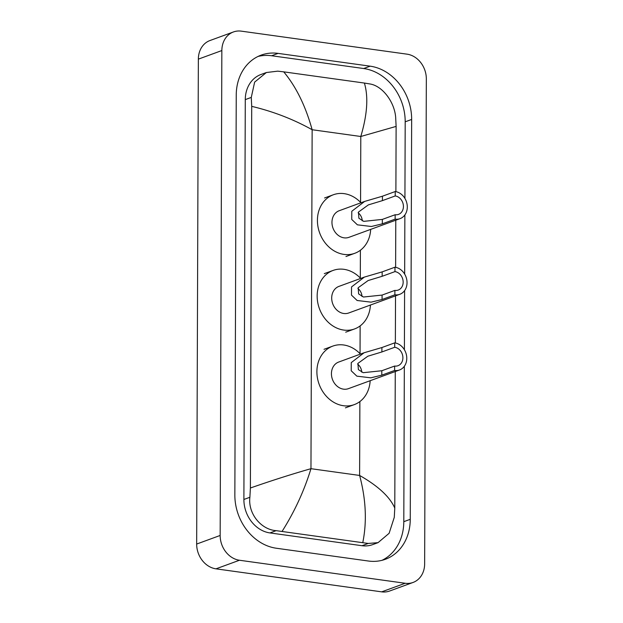 <?xml version="1.0" encoding="UTF-8"?>
<svg xmlns="http://www.w3.org/2000/svg" width="623" height="623" viewBox="0 0 623 623"><rect width="100%" height="100%" fill="white"/><g stroke="black" fill="none" stroke-linecap="round" stroke-linejoin="round"><path stroke-width="0.93" d="M413.049 582.458L389.546 591.048A22.669 18.9 -110.1 0 1 381.689 591.85L215.971 568.838A22.669 18.9 -110.1 0 1 196.666 544.05L198.355 59.138A22.669 18.9 -110.1 0 1 209.951 40.542L233.454 31.952A22.669 18.9 -110.1 0 1 241.311 31.15L407.029 54.162A22.669 18.9 -110.1 0 1 426.334 78.95L424.645 563.862A22.669 18.9 -110.1 0 1 413.049 582.458A22.669 18.9 -110.1 0 1 405.184 583.26L239.466 560.248A22.669 18.9 -110.1 0 1 220.16 535.461L221.85 50.549A22.669 18.9 -110.1 0 1 233.454 31.952M370.148 66.17L278.084 53.383A48.734 40.635 69.9 0 0 261.185 55.112A48.734 40.635 69.9 0 0 236.242 95.093L234.848 494.958A48.734 40.635 69.9 0 0 276.355 548.24L368.419 561.027A48.734 40.635 69.9 0 0 385.318 559.298A48.734 40.635 69.9 0 0 410.253 519.317L411.655 119.452A48.734 40.635 69.9 0 0 370.148 66.17L363.684 68.53L271.62 55.751A48.734 40.635 69.9 0 0 258.015 56.459M404.927 198.433L405.191 121.82A48.734 40.635 69.9 0 0 363.684 68.53M382.024 560.311A48.734 40.635 69.9 0 0 403.797 521.677L404.335 366.277M404.397 349.76L404.6 290.614M404.662 274.097L404.864 214.943M364.393 83.054L369.821 83.941C382.553 85.818 394.616 102.203 395.675 117.474L396.119 126.407L360.795 136.492C367.305 114.624 368.505 96.814 364.393 83.054L283.714 71.847C296.089 86.683 305.566 105.98 312.146 129.732C293.417 119.289 273.271 111.501 251.715 106.354L251.279 97.422L254.643 82.111L266.364 72.525L260.944 74.503A30.597 25.52 69.9 0 0 245.283 99.61L243.889 499.467A30.597 25.52 69.9 0 0 269.954 532.93L362.018 545.717A30.597 25.52 69.9 0 0 372.632 544.627L378.052 542.649L368.216 543.451L276.153 530.664C261.092 529.636 247.899 513.663 249.885 497.279L250.384 488.004C271.986 480.481 292.179 474.041 310.963 468.691C304.265 490.613 294.648 511.506 282.11 531.357M396.119 126.407L395.885 191.643M395.784 220.199L395.621 267.306M395.527 295.87L395.356 342.969M395.262 371.534L394.78 508.057L394.281 517.331L389.118 533.296L378.052 542.649M251.715 106.354L250.384 488.004M266.364 72.525L277.749 71.154L283.714 71.847M362.788 542.563C367.025 521.653 365.966 499.28 359.611 475.442C378.099 485.971 389.819 496.843 394.78 508.057M358.155 212.77A9.633 8.029 -110.1 0 1 362.282 220.83M395.231 191.534L395.216 195.949A9.633 8.029 -110.1 0 1 403.252 204.515A9.633 8.029 -110.1 0 1 398.494 214.39A9.633 8.029 -110.1 0 1 395.153 214.733L395.138 219.148L382.335 223.828L371.363 226.499L357.384 224.825L351.746 219.452L351.785 211.275L364.642 201.424L382.436 196.214L395.231 191.534A14.165 11.814 -110.1 0 1 407.045 204.126A14.165 11.814 -110.1 0 1 400.052 218.642A14.165 11.814 -110.1 0 1 395.138 219.148M395.216 195.949L382.421 200.629L368.364 204.889L358.459 212.061L358.895 218.245L363.723 221.36L382.351 219.405L395.153 214.733M364.642 201.424L339.208 210.722A14.165 11.814 69.9 0 0 332.215 225.238A14.165 11.814 69.9 0 0 344.028 237.83A14.165 11.814 69.9 0 0 348.942 237.332L400.052 218.642M370.677 229.381A31.166 25.987 -110.1 0 1 354.775 253.296A31.166 25.987 -110.1 0 1 343.966 254.402A31.166 25.987 -110.1 0 1 317.979 226.694A31.166 25.987 -110.1 0 1 333.375 194.75A31.166 25.987 -110.1 0 1 344.184 193.652A31.166 25.987 -110.1 0 1 360.951 202.771M357.89 288.433A9.633 8.029 -110.1 0 1 362.018 296.493M394.966 267.197L394.959 271.612A9.633 8.029 -110.1 0 1 402.988 280.179A9.633 8.029 -110.1 0 1 398.229 290.053A9.633 8.029 -110.1 0 1 394.889 290.396L394.873 294.811L382.07 299.492L371.098 302.163L357.119 300.488L351.481 295.115L351.528 286.938L364.377 277.087L382.172 271.877L394.966 267.197A14.165 11.814 -110.1 0 1 406.78 279.789A14.165 11.814 -110.1 0 1 399.787 294.305A14.165 11.814 -110.1 0 1 394.873 294.811M394.959 271.612L382.156 276.293L368.1 280.552L358.194 287.725L358.63 293.908L363.458 297.023L382.086 295.076L394.889 290.396M364.377 277.087L338.951 286.385A14.165 11.814 69.9 0 0 331.95 300.901A14.165 11.814 69.9 0 0 343.764 313.494A14.165 11.814 69.9 0 0 348.678 312.995L399.787 294.305M370.42 305.044A31.166 25.987 -110.1 0 1 354.51 328.96A31.166 25.987 -110.1 0 1 343.709 330.065A31.166 25.987 -110.1 0 1 317.714 302.357A31.166 25.987 -110.1 0 1 333.11 270.421A31.166 25.987 -110.1 0 1 343.919 269.315A31.166 25.987 -110.1 0 1 360.686 278.434M357.625 364.097A9.633 8.029 -110.1 0 1 361.753 372.157M394.709 342.86L394.694 347.276A9.633 8.029 -110.1 0 1 402.723 355.842A9.633 8.029 -110.1 0 1 397.965 365.717A9.633 8.029 -110.1 0 1 394.624 366.059L394.608 370.475L381.806 375.155L370.833 377.826L356.854 376.152L351.216 370.778L351.263 362.602L364.112 352.75L381.907 347.541L394.709 342.86A14.165 11.814 -110.1 0 1 406.523 355.453A14.165 11.814 -110.1 0 1 399.522 369.976A14.165 11.814 -110.1 0 1 394.608 370.475M394.694 347.276L381.891 351.956L367.835 356.216L357.929 363.388L358.365 369.579L363.193 372.686L381.821 370.74L394.624 366.059M364.112 352.75L338.686 362.049A14.165 11.814 69.9 0 0 331.685 376.565A14.165 11.814 69.9 0 0 343.499 389.157A14.165 11.814 69.9 0 0 348.413 388.659L399.522 369.976M370.155 380.708A31.166 25.987 -110.1 0 1 354.246 404.623A31.166 25.987 -110.1 0 1 343.444 405.729A31.166 25.987 -110.1 0 1 317.45 378.021A31.166 25.987 -110.1 0 1 332.846 346.084A31.166 25.987 -110.1 0 1 343.655 344.978A31.166 25.987 -110.1 0 1 360.421 354.098M360.569 202.366L360.795 136.492L312.146 129.732L310.963 468.691L359.611 475.442L359.876 401.57M360.039 353.693L360.133 325.899M360.304 278.029L360.398 250.236M220.16 535.461L196.666 544.05M239.466 560.248L215.971 568.838M405.184 583.26L381.689 591.85M221.85 50.549L198.355 59.138M271.62 55.751L278.084 53.383M405.191 121.82L411.655 119.452M403.797 521.677L410.253 519.317M362.018 545.717L368.216 543.451M269.954 532.93L276.153 530.664M243.889 499.467L249.885 497.279M245.283 99.61L251.279 97.422M382.351 219.405L382.335 223.828M382.436 196.214L382.421 200.629M382.086 295.076L382.07 299.492M382.172 271.877L382.156 276.293M381.821 370.74L381.806 375.155M381.907 347.541L381.891 351.956M333.375 194.75L324.56 197.974M354.775 253.296L345.967 256.52M333.11 270.421L324.303 273.637M354.51 328.96L345.703 332.184M332.846 346.084L324.038 349.301M354.246 404.623L345.438 407.847"/></g></svg>

